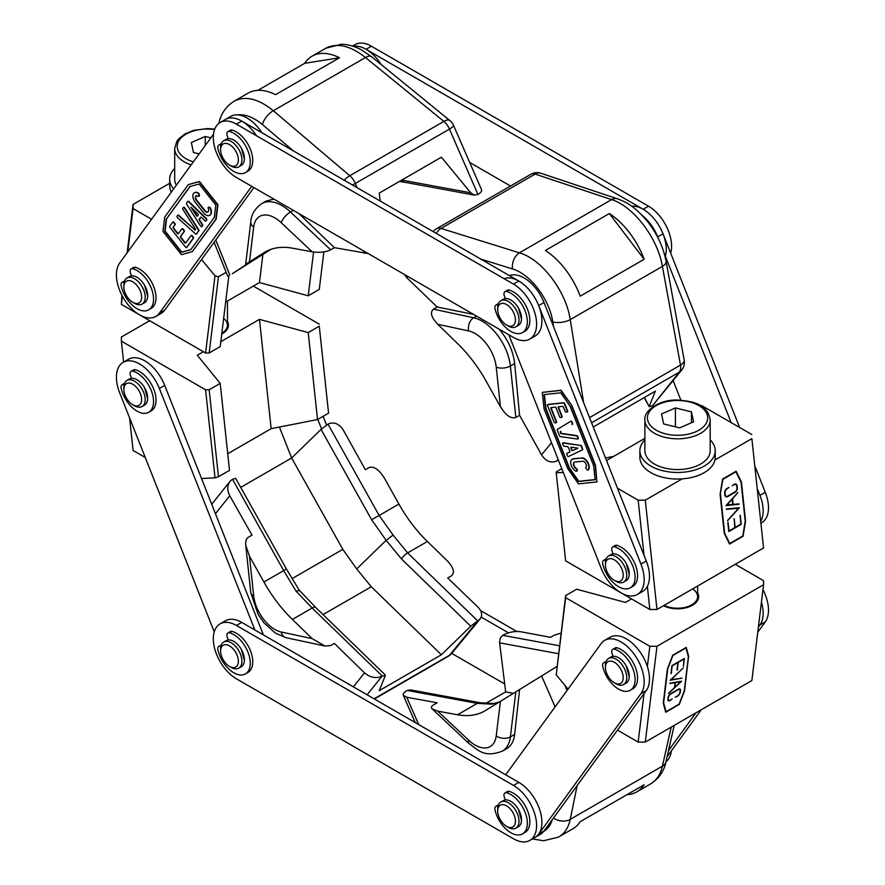 <?xml version="1.0" encoding="UTF-8"?>
<svg xmlns="http://www.w3.org/2000/svg" width="885" height="885" viewBox="0 0 885 885"><rect width="100%" height="100%" fill="white"/><g stroke="black" fill="none" stroke-linecap="round" stroke-linejoin="round"><path stroke-width="1.33" d="M292.393 619.434L312.151 608.017L296.021 591.125L283.676 570.604L286.397 568.944L235.62 478.276L232.301 479.382L229.934 481.429C227.08 485.555 227.025 490.334 229.768 495.766L251.993 535.137L248.276 537.284C246.218 538.589 245.377 541.266 245.753 545.304L249.47 556.211L263.918 582.009A100.481 58.012 -120 0 0 292.393 619.434L312.184 638.638L324.917 646.017L330.658 645.574L334.386 643.428L364.52 672.877C370.284 677.667 376.114 678.762 382.021 676.162L385.307 675.543L379.223 690.665L441.383 654.778L371.291 586.755L356.699 568.966L386.137 540.348L393.084 535.082L407.62 552.904L427.378 541.487L447.179 560.703C453.64 567.639 455.067 572.683 451.45 575.836L447.721 577.994L478.121 607.287C482.015 611.424 482.679 615.318 480.112 618.98L470.765 626.204L401.491 558.966L386.137 540.348L371.611 519.705L321.045 429.413L291.663 457.987L240.72 487.392M441.383 654.778L470.765 626.204M321.045 429.413L328.213 424.003C333.977 421.581 339.032 423.638 343.369 430.176L365.339 469.703L369.056 467.557C373.868 465.964 379.001 469.537 384.466 478.276L398.914 504.074A100.481 58.012 -120 0 0 427.378 541.487M371.611 519.705L379.156 515.479L393.084 535.082M279.406 427.046L291.641 457.999L342.816 549.342L356.699 568.966M299.152 590.572L296.021 591.125M453.485 125.283L481.528 189.622C482.048 191.083 480.854 192.687 477.933 194.434L449.458 129.11A12.556 2.334 -23.6 0 0 453.485 125.283A12.556 12.556 0 0 0 449.901 120.57L371.501 56.684L361.611 49.991C354.996 46.319 348.259 44.405 341.389 44.25L325.979 48.155M401.757 180.097L470.765 192.819L474.448 195.12L477.933 194.434M233.518 101.554L234.138 101.189C245.344 95.491 258.398 98.677 273.31 110.725L365.483 57.514C350.283 45.633 337.119 42.513 325.99 48.155L312.029 56.209A60.291 34.803 60 0 1 339.508 57.757L304.717 63.311A60.291 34.803 60 0 1 312.029 56.209M218.916 123.292L218.916 123.325A12.556 8.551 -167.3 0 1 218.916 123.292C220.719 114.021 225.797 106.654 234.138 101.189L248.088 93.135A60.291 34.803 60 0 1 275.567 94.673L339.508 57.757M257.9 90.336L304.717 63.311M470.765 192.819L441.383 157.22L379.223 193.107L380.207 201.028M368.182 253.552L334.386 247.667L298.986 213.617M330.658 249.813C325.669 252.17 319.507 252.844 312.184 251.816L292.393 248.165A100.481 58.012 -120 0 0 265.046 252.037A100.481 58.012 -120 0 0 263.918 252.712L249.47 261.827L253.685 227.08A10.045 6.505 6.9 0 1 250.809 221.77C251.24 214.568 254.913 208.506 261.827 203.572A40.19 23.209 60 0 1 290.446 211.991L330.658 249.813L334.386 247.667M249.47 261.827L245.654 264.372L251.993 260.809L232.301 273.708L270.932 249.349L232.523 273.576M273.874 199.114L266.274 200.995L261.827 203.572M681.627 370.14L652.61 405.618L679.293 372.154A12.556 10.133 38.6 0 0 681.627 370.14A12.556 12.556 0 0 0 684.171 360.051L666.084 261.341C663.418 247.612 657.588 234.791 648.572 222.865C633.793 204.778 624.832 201.725 617.487 198.815L541.034 173.294A12.556 12.556 0 0 0 530.779 174.334A12.556 7.246 60 0 1 535.148 174.079A12.556 8.728 -71.5 0 1 541.034 173.294M644.413 397.476L649.28 406.724L652.61 405.618M589.543 417.609L680.488 365.107L662.411 266.396C657.732 238.153 633.505 206.316 611.59 199.612L535.148 174.079L441.018 228.43L519.429 252.822C541.797 259.261 566.024 291.099 570.239 319.607L662.411 266.396A12.556 5.609 -10.4 0 0 666.084 261.341M609.345 213.539L545.403 250.455A60.291 34.803 60 0 1 580.195 296.187L644.136 259.272L609.345 213.539A60.291 34.803 60 0 1 644.136 259.272M558.081 459.304L556.698 460.997L558.346 459.979M649.325 406.248L655.398 391.126L593.26 427.001M556.698 460.997C550.924 463.419 545.879 461.362 541.531 454.824L519.572 415.297L514.661 363.547C513.2 351.135 508.034 339.685 499.173 329.187M515.844 417.443C511.043 419.036 505.899 415.463 500.445 406.724L485.998 380.926A100.481 58.012 -120 0 0 457.523 343.513L437.732 324.297C431.26 317.361 429.844 312.316 433.462 309.164L473.674 317.781A40.19 23.209 60 0 1 510.38 366.014L515.844 417.443L519.572 415.297M433.462 309.164L437.179 307.006L406.779 277.713L404.268 274.394M473.586 314.418L437.179 307.006M561.046 633.107L554.242 635.187L550.514 637.333L520.38 631.68C514.616 631.016 508.786 632.178 502.879 635.198L500.39 637.797L499.538 642.178L505.678 691.893L485.566 703.498M577.153 785.526L570.239 819.366C568.48 827.586 564.707 833.404 558.922 836.845L572.872 828.791A60.291 34.803 60 0 0 580.195 821.689L644.136 784.774A60.291 34.803 60 0 1 636.813 791.865L650.774 783.811C656.604 780.349 660.487 774.464 662.411 766.156L671.217 727.116M532.383 838.914L543.512 840.75L558.269 837.199M636.813 791.865A60.291 34.803 60 0 1 627.011 794.664M415.22 722.558L403.372 695.378C402.852 693.917 404.058 692.313 406.967 690.565L410.452 689.88L480.367 702.767A7.534 5.52 -79.6 0 0 477.28 703.365L491.817 704.161L498.554 702.292M403.372 695.378L406.779 697.269L437.179 702.767L433.462 704.925C431.283 706.241 430.862 707.569 432.19 708.918L437.732 711.12L457.523 714.77A100.481 58.012 -120 0 0 484.869 710.898A100.481 58.012 -120 0 0 485.998 710.224L556.975 666.505M515.844 691.771L510.38 736.884A40.19 23.209 60 0 1 502.293 751.166L506.751 748.588C511.22 745.911 513.853 741.176 514.661 734.406L519.572 689.625M505.678 691.893L513.256 693.287M493.321 703.608L491.817 704.161M734.284 484.759A3.109 2.013 113 0 1 735.778 484.582A3.109 2.013 113 0 1 736.762 486.175L736.951 487.934A3.109 2.013 113 0 1 735.037 491.883L727.713 496.109A3.109 2.013 113 0 1 726.209 496.297A3.109 2.013 113 0 1 725.224 494.704L725.036 492.945A3.109 2.013 113 0 1 726.95 488.996L728.952 487.381L726.906 488.564A3.606 2.334 113 0 0 724.682 493.144L724.87 494.903A3.606 2.334 113 0 0 726.01 496.75A3.606 2.334 113 0 0 727.758 496.551L735.092 492.314A3.606 2.334 113 0 0 737.305 487.735L737.116 485.976A3.606 2.334 113 0 0 735.977 484.128A3.606 2.334 113 0 0 734.229 484.327L732.216 485.776M720.456 494.173L724.616 533.024L729.738 543.501L742.803 535.956L745.214 521.132L741.055 482.27L735.933 471.805L722.879 479.349L720.279 494.095L722.702 479.272L735.933 471.805M728.786 531.542L727.813 522.427L729.096 530.9L734.782 527.615L734.207 518.743L735.136 527.416L740.822 524.13L740.247 515.247L741.221 524.362L728.786 531.542M739.44 507.68L727.636 520.701L738.521 508.211L726.386 509.019L739.44 507.68M739.075 504.262L726.021 505.589L737.825 492.58L732.559 498.863L733.156 504.428L738.864 503.842M561.787 468.685L556.322 471.838L556.222 472.778L565.637 560.847L649.844 609.466L656.98 609.488L763.556 547.959L751.863 438.65L714.936 459.968M563.269 472.435L556.222 472.778M605.506 457.954L613.747 456.328L606.513 460.51M751.863 438.65L763.556 547.959M724.262 533.312L729.539 544.076L743.09 536.244L745.579 521L741.409 481.993L736.132 471.229L722.58 479.05L720.091 494.295L724.262 533.312M682.202 478.862L645.287 500.18L656.98 609.488M645.287 500.18L638.151 500.169L617.476 488.232M751.83 434.535L701.661 405.573L700.964 405.983M644.888 438.352L613.747 456.328M701.661 405.573L700.4 405.64M649.844 609.466L647.366 586.368M644.059 555.437L638.151 500.169M736.032 471.296L741.232 481.916L745.402 520.933L742.913 536.177L729.472 543.932M724.616 533.024L720.279 494.095M729.738 543.501L724.439 532.958M741.221 524.362L740.092 515.347M728.775 531.365L741.044 524.285M735.136 527.416L734.052 518.831M729.096 530.9L728.012 522.316M727.603 520.457L739.174 507.702M738.521 508.211L726.419 509.351M726.109 505.49L738.898 504.184M733.156 504.428L732.382 498.786L737.67 492.746M732.216 499.24L726.762 504.992L732.78 504.461L732.216 499.24L726.939 505.058M735.889 484.084A3.606 2.334 -67 0 1 736.939 485.898L737.128 487.657A3.606 2.334 -67 0 1 734.915 492.237L727.581 496.474A3.606 2.334 -67 0 1 725.921 496.717M728.797 487.469L726.773 488.918A3.109 2.013 113 0 0 724.859 492.868L725.047 494.626A3.109 2.013 113 0 0 726.032 496.219A3.109 2.013 113 0 0 726.12 496.253M735.689 484.549A3.109 2.013 113 0 0 735.601 484.515A3.109 2.013 113 0 0 734.107 484.692M668.562 700.323A3.109 1.549 126.1 0 1 668.197 699.073L668.385 697.535A3.109 1.549 126.1 0 1 670.874 693.917L678.198 689.692A3.109 1.549 126.1 0 1 679.746 689.526A3.109 1.549 126.1 0 1 680.111 690.765L679.923 692.313A3.109 1.549 126.1 0 1 677.445 695.931L675.388 697.114L677.39 696.307A3.606 1.792 126.1 0 0 680.277 692.103L680.465 690.565A3.606 1.792 126.1 0 0 680.045 689.116A3.606 1.792 126.1 0 0 678.253 689.304L670.918 693.541A3.606 1.792 126.1 0 0 668.031 697.745L667.843 699.283A3.606 1.792 126.1 0 0 668.275 700.721A3.606 1.792 126.1 0 0 670.067 700.544L672.158 698.973L670.111 700.157A3.109 1.549 126.1 0 1 668.562 700.323L668.396 700.19A3.109 1.549 126.1 0 0 668.485 700.245M684.227 690.919L688.375 656.858L685.964 647.953L672.899 655.497L667.777 668.75L663.617 702.812L666.04 711.717L679.094 704.183L684.227 690.919M684.382 658.462L683.408 666.438L683.983 659.048L678.297 662.323L677.014 670.133L677.943 662.533L672.257 665.808L670.974 673.618L671.947 665.642L684.382 658.462M670.166 680.255L683.231 667.965L671.095 679.724L681.981 678.198L670.166 680.255M669.801 683.253L681.616 681.196L668.551 693.497L674.47 687.579L675.067 682.711L669.801 683.253M568.048 689.094L556.222 674.846L565.626 595.594L576.677 589.211L625.441 602.431L631.547 598.902M565.626 595.594L565.637 597.652L649.844 646.271L656.98 646.282L763.556 584.753L763.523 580.637L735.236 564.309M688.74 656.593L686.251 647.433L672.7 655.254L667.423 668.894L663.252 703.088L665.741 712.248L679.304 704.416L684.57 690.776L688.563 656.46L684.393 690.654L679.127 704.283L665.686 712.049M656.98 646.282L645.287 742.084L751.863 680.554L763.556 584.753M645.287 742.084L638.151 742.072L617.476 730.136M565.637 597.652L556.222 674.846M638.151 742.072L644.059 693.619M647.366 666.516L649.844 646.271M686.129 647.499L688.563 656.46M685.964 647.953L672.899 655.497M667.777 668.75L672.722 655.365M663.617 702.812L667.6 668.629M666.04 711.717L663.44 702.69M683.408 666.438L684.182 658.573M671.339 673.419L672.08 665.686L677.943 662.533M677.368 669.923L678.12 662.201L683.983 659.048M670.376 680.067L681.804 678.065M671.095 679.724L682.999 668.208M668.595 693.165L681.229 681.262M675.067 682.711L669.779 683.474M675.41 682.645L674.669 687.103L675.233 682.523L680.687 681.727L675.233 682.523M674.846 687.225L680.687 681.727M679.945 689.061A3.606 1.792 -53.9 0 1 680.288 690.433L680.1 691.981A3.606 1.792 -53.9 0 1 677.224 696.174L675.377 697.247M679.658 689.47A3.109 1.549 126.1 0 0 679.569 689.404A3.109 1.549 126.1 0 0 678.032 689.559L670.697 693.796A3.109 1.549 126.1 0 0 668.208 697.413L668.02 698.951A3.109 1.549 126.1 0 0 668.396 700.19M671.958 699.095L669.89 700.411A3.606 1.792 -53.9 0 1 668.186 700.654M225.642 302.095L259.46 282.569L308.223 295.789L319.275 289.406L323.855 251.893M308.223 295.789L313.567 252.037M201.537 259.559L215.011 275.788L218.451 276.773L209.159 352.982L220.21 346.599L228.872 275.644M209.159 352.982L205.585 352.982L121.389 304.363L121.953 295.347M127.141 252.789L133.049 204.446L169.677 183.295M133.049 204.446L133.082 208.561L151.567 219.248M218.451 276.773L226.173 272.315M205.585 352.982L215.011 275.788M133.082 208.561L127.783 251.915M122.384 296.165L121.389 304.363M259.46 282.569L262.9 254.415M203.417 351.721L197.311 355.25L220.21 383.404L229.514 470.355L218.451 476.738L215.011 477.856L205.585 389.776L121.389 341.167L121.356 337.041L149.676 320.691M201.537 478.519L215.011 477.856M220.21 383.404L209.159 389.787L218.451 476.738M319.275 326.211L328.578 413.162L319.275 326.211L308.223 332.594L259.46 319.363L220.807 341.687M319.264 324.153L253.353 286.098M209.159 389.787L205.585 389.776M129.586 417.875L133.082 450.465L145.262 457.501M259.46 319.363L271.153 428.672L227.733 453.74M328.578 413.162L317.527 419.545L308.223 332.594M271.153 428.672L317.527 419.545M121.389 341.167L123.623 362.065M236.417 124.154A32.657 18.85 -120 0 0 220.088 122.539A32.657 18.85 -120 0 0 215.077 148.713A32.657 18.85 -120 0 0 236.417 177.487L513.499 337.462A32.657 18.85 -120 0 0 529.827 339.077A32.657 18.85 -120 0 0 534.839 312.914A32.657 18.85 -120 0 0 513.499 284.129L236.417 124.154L241.738 121.079A32.657 18.85 -120 0 0 225.409 119.464A32.657 18.85 60 0 1 256.495 135.748M529.827 339.077L535.159 336.001A32.657 18.85 -120 0 0 540.16 309.838A32.657 18.85 -120 0 0 518.831 281.054L241.738 121.079M236.417 625.474A32.657 18.85 -120 0 0 220.088 623.859A32.657 18.85 -120 0 0 215.077 650.033A32.657 18.85 -120 0 0 236.417 678.806L513.499 838.781A32.657 18.85 -120 0 0 529.827 840.396A32.657 18.85 -120 0 0 534.839 814.233A32.657 18.85 -120 0 0 513.499 785.449L236.417 625.474L241.738 622.398A32.657 18.85 -120 0 0 225.409 620.783L220.088 623.859M505.667 774.773L601.192 643.572A32.657 18.85 60 0 1 604.743 640.342A32.657 18.85 60 0 1 635.22 655.73A32.657 18.85 60 0 1 640.939 693.674L538.699 834.09A32.657 18.85 60 0 1 535.159 837.321A32.657 18.85 -120 0 0 540.16 811.158A32.657 18.85 -120 0 0 518.831 782.373L241.738 622.398M509.406 275.611A32.657 18.85 60 0 1 544.032 302.537L646.26 561.001A32.657 18.85 60 0 1 642.72 591.39L637.388 594.466A32.657 18.85 60 0 1 601.192 568.303L508.82 334.751M504.074 278.686A32.657 18.85 60 0 1 538.699 305.613L640.939 564.077A32.657 18.85 60 0 1 637.388 594.466M612.387 554.032A15.067 8.706 60 0 1 612.984 553.501M220.088 122.539L230.742 116.389A32.657 18.85 60 0 1 261.827 132.673M253.929 187.598L164.71 310.137A32.657 18.85 60 0 1 161.159 313.367L155.837 316.443A32.657 18.85 60 0 1 125.349 301.055A32.657 18.85 60 0 1 119.63 263.111L213.517 134.166M251.749 186.337L159.377 313.213A32.657 18.85 60 0 1 155.837 316.443M130.825 276.009A15.067 8.706 60 0 1 131.422 275.478M604.743 640.342L610.064 637.266A32.657 18.85 60 0 1 640.552 652.654A32.657 18.85 60 0 1 646.26 690.599L544.032 831.015A32.657 18.85 60 0 1 540.481 834.245L529.827 840.396M612.387 656.471A15.067 8.706 60 0 1 612.984 655.929M214.247 631.89L119.63 392.708A32.657 18.85 60 0 1 123.181 362.319A32.657 18.85 60 0 1 159.377 388.482L254.902 629.998M123.181 362.319L128.502 359.244A32.657 18.85 60 0 1 164.71 385.406L263.387 634.899M130.825 378.437A15.067 8.706 60 0 1 131.422 377.906M631.602 206.183A32.657 18.85 60 0 1 663.031 233.828L739.639 427.499M641.924 215.132A32.657 18.85 60 0 1 657.71 236.903L658.407 238.684M755.314 467.125L765.271 492.292A32.657 18.85 60 0 1 761.731 522.681L761.288 522.935M664.082 253.01L731.154 422.599M757.737 489.803L759.938 495.368A32.657 18.85 60 0 1 761.045 520.734M680.864 400.142L673.186 380.727M665.332 256.185A32.657 18.85 -120 0 0 643.163 209.269L366.08 49.294A32.657 18.85 -120 0 0 353.38 46.363A32.657 18.85 60 0 1 381.258 64.638M670.664 253.11A32.657 18.85 -120 0 0 648.495 206.194L371.401 46.219A32.657 18.85 -120 0 0 355.073 44.604L352.518 46.086M469.681 162.442L510.523 186.016M323.113 416.315L326.554 425.021M317.781 419.39L321.554 428.926M451.704 653.384L504.693 683.972M665.996 761.675A32.657 18.85 -120 0 0 671.394 750.834M508.488 632.841L481.219 617.099M516.729 631.447L480.644 610.606M762.958 589.653A32.657 18.85 60 0 1 765.271 621.889L757.759 632.211M761.432 602.121A32.657 18.85 60 0 1 759.938 624.965L758.379 627.111M701.307 709.737L667.113 756.697M695.975 712.812L668.507 750.557M515.225 818.791A12.556 7.246 -120 0 0 505.567 805.339A12.556 7.246 -120 0 0 497.691 810.992A12.556 7.246 -120 0 0 506.574 826.369A12.556 7.246 -120 0 0 515.225 818.791M506.574 826.369L508.344 827.398A15.067 8.706 -120 0 0 515.889 828.139A15.067 8.706 -120 0 0 518.732 818.304A15.067 8.706 -120 0 0 505.943 801.71A15.067 8.706 -120 0 0 500.81 802.042A15.067 8.706 -120 0 0 497.691 808.934L497.691 810.992M500.81 802.042L503.299 800.604A15.067 8.706 60 0 1 508.433 800.272A15.067 8.706 60 0 1 520.159 813.061A15.067 8.706 60 0 1 518.367 826.712L515.889 828.139M497.945 806.412A5.022 2.898 -120 0 0 495.899 806.401A5.022 2.898 -120 0 0 495.003 809.952A23.364 13.485 -120 0 0 522.515 833.88A23.364 13.485 -120 0 0 525.159 812.419A23.364 13.485 -120 0 0 506.629 792.783A5.022 2.898 -120 0 0 505.025 792.916A5.022 2.898 -120 0 0 504.472 797.595L505.401 799.929M522.515 833.88L525.004 832.453A23.364 13.485 -120 0 0 527.648 810.981A23.364 13.485 -120 0 0 509.118 791.345A5.022 2.898 -120 0 0 507.503 791.478L505.025 792.916M518.455 809.443L521.486 820.284M498.388 804.952A5.022 2.898 -120 0 0 498.388 804.963L495.899 806.401M238.142 658.816A12.556 7.246 -120 0 0 228.474 645.364A12.556 7.246 -120 0 0 220.608 651.017A12.556 7.246 -120 0 0 229.48 666.394A12.556 7.246 -120 0 0 238.142 658.816M229.48 666.394L231.262 667.423A15.067 8.706 -120 0 0 238.795 668.164A15.067 8.706 -120 0 0 241.638 658.329A15.067 8.706 -120 0 0 228.861 641.736A15.067 8.706 -120 0 0 223.728 642.056A15.067 8.706 -120 0 0 220.608 648.959L220.608 651.017M223.728 642.056L226.217 640.629A15.067 8.706 60 0 1 231.339 640.297A15.067 8.706 60 0 1 243.065 653.086A15.067 8.706 60 0 1 241.284 666.726L238.795 668.164M238.142 157.497A12.556 7.246 -120 0 0 228.474 144.045A12.556 7.246 -120 0 0 220.608 149.698A12.556 7.246 -120 0 0 229.48 165.075A12.556 7.246 -120 0 0 238.142 157.497M229.48 165.075L231.262 166.103A15.067 8.706 -120 0 0 238.795 166.845A15.067 8.706 -120 0 0 241.638 157.01A15.067 8.706 -120 0 0 228.861 140.416A15.067 8.706 -120 0 0 223.728 140.737A15.067 8.706 -120 0 0 220.608 147.64L220.608 149.698M223.728 140.737L226.217 139.31A15.067 8.706 60 0 1 231.339 138.978A15.067 8.706 60 0 1 243.065 151.766A15.067 8.706 60 0 1 241.284 165.406L238.795 166.845M515.225 317.472A12.556 7.246 -120 0 0 505.567 304.02A12.556 7.246 -120 0 0 497.691 309.673A12.556 7.246 -120 0 0 506.574 325.049A12.556 7.246 -120 0 0 515.225 317.472M506.574 325.049L508.344 326.078A15.067 8.706 -120 0 0 515.889 326.819A15.067 8.706 -120 0 0 518.732 316.985A15.067 8.706 -120 0 0 505.943 300.391A15.067 8.706 -120 0 0 500.81 300.723A15.067 8.706 -120 0 0 497.691 307.615L497.691 309.673M500.81 300.723L503.299 299.285A15.067 8.706 60 0 1 508.433 298.953A15.067 8.706 60 0 1 520.159 311.741A15.067 8.706 60 0 1 518.367 325.392L515.889 326.819M220.863 646.437A5.022 2.898 -120 0 0 218.805 646.415A5.022 2.898 -120 0 0 217.92 649.977A23.364 13.485 -120 0 0 245.433 673.905A23.364 13.485 -120 0 0 248.065 652.444A23.364 13.485 -120 0 0 229.536 632.808A5.022 2.898 -120 0 0 227.932 632.941A5.022 2.898 -120 0 0 227.39 637.62L228.308 639.955M245.433 673.905L247.911 672.478A23.364 13.485 -120 0 0 250.555 651.006A23.364 13.485 -120 0 0 232.025 631.37A5.022 2.898 -120 0 0 230.421 631.503L227.932 632.941M241.362 649.468L244.393 660.31M221.305 644.977A5.022 2.898 -120 0 0 221.294 644.988L218.805 646.415M220.863 145.118A5.022 2.898 -120 0 0 218.805 145.096A5.022 2.898 -120 0 0 217.92 148.658A23.364 13.485 -120 0 0 245.433 172.586A23.364 13.485 -120 0 0 248.065 151.125A23.364 13.485 -120 0 0 229.536 131.489A5.022 2.898 -120 0 0 227.932 131.622A5.022 2.898 -120 0 0 227.39 136.301L228.308 138.635M245.433 172.586L247.911 171.159A23.364 13.485 -120 0 0 250.555 149.687A23.364 13.485 -120 0 0 232.025 130.051A5.022 2.898 -120 0 0 230.421 130.184L227.932 131.622M241.362 148.149L244.393 158.99M221.305 143.658A5.022 2.898 -120 0 0 221.294 143.669L218.805 145.096M497.945 305.093A5.022 2.898 -120 0 0 495.899 305.082A5.022 2.898 -120 0 0 495.003 308.633A23.364 13.485 -120 0 0 522.515 332.561A23.364 13.485 -120 0 0 525.159 311.1A23.364 13.485 -120 0 0 506.629 291.464A5.022 2.898 -120 0 0 505.025 291.596A5.022 2.898 -120 0 0 504.472 296.276L505.401 298.61M522.515 332.561L525.004 331.134A23.364 13.485 -120 0 0 527.648 309.661A23.364 13.485 -120 0 0 509.118 290.026A5.022 2.898 -120 0 0 507.503 290.158L505.025 291.596M518.455 308.124L521.486 318.965M498.388 303.632A5.022 2.898 -120 0 0 498.388 303.644L495.899 305.082M605.694 560.382A5.022 2.898 -120 0 0 603.636 560.371A5.022 2.898 -120 0 0 602.74 563.922A23.364 13.485 -120 0 0 630.264 587.85A23.364 13.485 -120 0 0 632.897 566.389A23.364 13.485 -120 0 0 614.367 546.753A5.022 2.898 -120 0 0 612.763 546.886A5.022 2.898 -120 0 0 612.221 551.565L613.139 553.899M630.264 587.85L632.742 586.423A23.364 13.485 -120 0 0 635.386 564.951A23.364 13.485 -120 0 0 616.856 545.315A5.022 2.898 -120 0 0 615.252 545.448L612.763 546.886M626.193 563.413L629.224 574.254M606.136 558.922A5.022 2.898 -120 0 0 606.125 558.933L603.636 560.371M605.694 662.821A5.022 2.898 -120 0 0 603.636 662.799A5.022 2.898 -120 0 0 602.74 666.35A23.364 13.485 -120 0 0 630.264 690.289A23.364 13.485 -120 0 0 632.897 668.828A23.364 13.485 -120 0 0 614.367 649.181A5.022 2.898 -120 0 0 612.763 649.325A5.022 2.898 -120 0 0 612.221 654.004L613.139 656.338M630.264 690.289L632.742 688.851A23.364 13.485 -120 0 0 635.386 667.39A23.364 13.485 -120 0 0 616.856 647.743A5.022 2.898 -120 0 0 615.252 647.886L612.763 649.325M626.193 665.852L629.224 676.682M606.136 661.361A5.022 2.898 -120 0 0 606.125 661.361L603.636 662.799M124.132 384.787A5.022 2.898 -120 0 0 122.075 384.776A5.022 2.898 -120 0 0 121.19 388.327A23.364 13.485 -120 0 0 148.702 412.266A23.364 13.485 -120 0 0 151.346 390.794A23.364 13.485 -120 0 0 132.805 371.158A5.022 2.898 -120 0 0 131.201 371.291A5.022 2.898 -120 0 0 130.659 375.97L131.588 378.304M148.702 412.266L151.18 410.828A23.364 13.485 -120 0 0 153.824 389.367A23.364 13.485 -120 0 0 135.294 369.72A5.022 2.898 -120 0 0 133.69 369.864L131.201 371.291M144.631 387.829L147.662 398.659M124.575 383.327A5.022 2.898 -120 0 0 124.564 383.338L122.075 384.776M124.132 282.359A5.022 2.898 -120 0 0 122.075 282.337A5.022 2.898 -120 0 0 121.19 285.888A23.364 13.485 -120 0 0 148.702 309.827A23.364 13.485 -120 0 0 151.346 288.366A23.364 13.485 -120 0 0 132.805 268.719A5.022 2.898 -120 0 0 131.201 268.863A5.022 2.898 -120 0 0 130.659 273.542L131.588 275.877M148.702 309.827L151.18 308.389A23.364 13.485 -120 0 0 153.824 286.928A23.364 13.485 -120 0 0 135.294 267.292A5.022 2.898 -120 0 0 133.69 267.425L131.201 268.863M144.631 285.39L147.662 296.232M124.575 280.899A5.022 2.898 -120 0 0 124.564 280.899L122.075 282.337M127.949 383.094A12.556 7.246 -120 0 0 123.878 389.367A12.556 7.246 -120 0 0 132.75 404.744A12.556 7.246 -120 0 0 141.279 396.524A12.556 7.246 -120 0 0 127.949 383.094M132.75 404.744L134.531 405.772A15.067 8.706 -120 0 0 142.065 406.525L144.554 405.087A15.067 8.706 -120 0 0 144.554 387.685A15.067 8.706 -120 0 0 129.487 378.979L126.997 380.417A15.067 8.706 -120 0 0 123.878 387.309L123.878 389.367M142.065 406.525A15.067 8.706 -120 0 0 142.828 390.528A15.067 8.706 -120 0 0 128.768 379.787A15.067 8.706 -120 0 0 126.997 380.417M127.949 280.656A12.556 7.246 -120 0 0 123.878 286.928A12.556 7.246 -120 0 0 132.75 302.316A12.556 7.246 -120 0 0 141.279 294.085A12.556 7.246 -120 0 0 127.949 280.656M132.75 302.316L134.531 303.334A15.067 8.706 -120 0 0 142.065 304.086L144.554 302.648A15.067 8.706 -120 0 0 144.554 285.247A15.067 8.706 -120 0 0 129.487 276.54L126.997 277.978A15.067 8.706 -120 0 0 123.878 284.881L123.878 286.928M142.065 304.086A15.067 8.706 -120 0 0 142.828 288.101A15.067 8.706 -120 0 0 128.768 277.359A15.067 8.706 -120 0 0 126.997 277.978M609.511 558.689A12.556 7.246 -120 0 0 605.44 564.962A12.556 7.246 -120 0 0 614.312 580.339A12.556 7.246 -120 0 0 622.841 572.108A12.556 7.246 -120 0 0 609.511 558.689M614.312 580.339L616.093 581.368A15.067 8.706 -120 0 0 623.626 582.109L626.115 580.682A15.067 8.706 -120 0 0 626.115 563.269A15.067 8.706 -120 0 0 611.048 554.574L608.559 556.012A15.067 8.706 -120 0 0 605.44 562.904L605.44 564.962M623.626 582.109A15.067 8.706 -120 0 0 624.39 566.123A15.067 8.706 -120 0 0 610.329 555.382A15.067 8.706 -120 0 0 608.559 556.012M609.511 661.117A12.556 7.246 -120 0 0 605.44 667.39A12.556 7.246 -120 0 0 614.312 682.778A12.556 7.246 -120 0 0 622.841 674.547A12.556 7.246 -120 0 0 609.511 661.117M614.312 682.778L616.093 683.795A15.067 8.706 -120 0 0 623.626 684.547L626.115 683.109A15.067 8.706 -120 0 0 626.115 665.708A15.067 8.706 -120 0 0 611.048 657.002L608.559 658.44A15.067 8.706 -120 0 0 605.44 665.343L605.44 667.39M623.626 684.547A15.067 8.706 -120 0 0 624.39 668.562A15.067 8.706 -120 0 0 610.329 657.82A15.067 8.706 -120 0 0 608.559 658.44M223.651 318.379A20.101 11.605 180 0 1 227.456 325.171A20.101 11.605 180 0 1 224.093 331.587A20.101 11.605 180 0 1 221.847 333.214M227.456 321.454A21.096 12.18 180 0 1 228.452 325.171A21.096 12.18 180 0 1 221.737 334.087M692.579 588.934A20.101 11.605 180 0 1 697.645 596.634A20.101 11.605 180 0 1 694.283 603.05A20.101 11.605 180 0 1 664.204 605.307M697.645 592.917A21.096 12.18 180 0 1 698.652 596.634A21.096 12.18 180 0 1 686.174 607.752A21.096 12.18 180 0 1 663.496 605.716M639.866 450.719L639.866 457.279A37.679 21.749 0 0 0 677.545 479.039A37.679 21.749 0 0 0 715.224 457.279L715.224 450.719A37.679 21.749 180 0 1 677.545 472.468A37.679 21.749 180 0 1 639.866 450.719A37.679 21.749 180 0 1 644.888 439.867M710.201 439.867A37.679 21.749 180 0 1 715.224 450.719M173.626 188.947A37.679 21.749 180 0 1 169.677 179.257L169.677 185.817A37.679 21.749 0 0 0 171.303 192.145M169.677 179.257A37.679 21.749 180 0 1 174.699 168.404M679.669 427.875L693.575 421.824L691.45 411.857L675.421 407.93L661.526 413.981L663.65 423.948L679.669 427.875M644.888 419.955L644.888 450.719A32.657 18.85 0 0 0 671.04 469.194A32.657 18.85 0 0 0 707.613 458.076A32.657 18.85 0 0 0 710.201 450.719L710.201 419.955C707.535 403.936 693.331 401.414 677.722 400.042C659.292 399.246 643.45 410.983 644.888 419.955A32.657 18.85 0 0 0 671.04 438.429A32.657 18.85 0 0 0 707.613 427.311A32.657 18.85 0 0 0 710.201 419.955M691.45 422.753L691.45 411.857M675.421 426.835L675.421 407.93M210.84 137.839L205.232 136.467L191.337 142.518L193.461 152.486L199.158 153.879M214.745 129.077L207.532 128.579L193.892 130.305L184.899 133.945L178.538 139.011L176.79 141.379L174.699 148.492L174.699 179.257A32.657 18.85 0 0 0 176.358 185.197M205.232 145.538L205.232 136.467M581.356 458.054A7.036 4.06 60 0 1 587.474 462.545A7.036 4.06 60 0 1 588.071 469.99A1.007 0.575 60 0 1 587.197 469.791L586.169 468.696A1.007 0.575 60 0 1 585.881 467.28A3.496 2.013 -120 0 0 585.737 463.585A3.496 2.013 -120 0 0 582.64 461.251L574.752 462.092A3.905 2.257 -120 0 0 574.199 462.269A3.905 2.257 -120 0 0 573.635 465.477A3.905 2.257 -120 0 0 576.29 468.906A1.007 0.575 60 0 1 576.976 470.444L576.655 471.141A1.007 0.575 60 0 1 576.058 471.296A7.036 4.06 60 0 1 571.124 465.145A7.036 4.06 60 0 1 572.119 459.249A7.036 4.06 60 0 1 573.104 458.928L581.356 458.054L573.458 458.729A7.036 4.06 -120 0 0 572.473 459.038A7.036 4.06 -120 0 0 572.307 459.149M577.009 470.942L576.655 471.141A1.007 0.575 -120 0 0 577.009 470.942L577.33 470.245A1.007 0.575 -120 0 0 576.644 468.707A3.905 2.257 60 0 1 574.044 465.433A3.905 2.257 60 0 1 574.387 462.18M588.215 469.902A1.007 0.575 -120 0 0 588.425 469.78A7.036 4.06 -120 0 0 587.828 462.346A7.036 4.06 -120 0 0 581.711 457.844M560.747 392.818L570.028 406.049L593.614 465.676L595.129 479.736L578.436 481.506L569.155 468.265L545.569 408.649L544.054 394.588L560.747 392.818M544.43 394.544L545.923 408.439L569.509 468.065L578.79 481.296L595.118 479.57M571.555 405.883L595.14 465.51L596.91 481.927L578.458 483.885L567.628 468.43L544.043 408.804L542.273 392.387L560.725 390.429L571.909 405.684L561.079 390.23L542.273 392.387M596.91 481.927L595.494 465.311L571.909 405.684M560.526 431.559A1.007 0.575 -120 0 0 560.426 432.499L560.858 433.606L576.5 435.829A1.007 0.575 60 0 1 577.363 436.681L577.916 438.075A1.007 0.575 60 0 1 577.551 439.048L560.338 436.593A1.007 0.575 60 0 1 559.475 435.752L557.307 430.265A1.007 0.575 60 0 1 557.417 429.336L570.526 421.404A1.007 0.575 60 0 1 571.644 422.211L572.208 423.627A1.007 0.575 60 0 1 572.097 424.568L572.451 424.358A1.007 0.575 -120 0 0 572.562 423.428L571.998 422.001A1.007 0.575 -120 0 0 570.88 421.205L570.88 421.205M577.949 438.849A1.007 0.575 -120 0 0 578.27 437.865L577.717 436.471A1.007 0.575 -120 0 0 576.854 435.63L561.212 433.396L560.78 432.289A1.007 0.575 60 0 1 560.88 431.36M580.306 445.432A1.007 0.575 60 0 1 581.157 446.272L582.275 449.082A1.007 0.575 60 0 1 582.142 450.034L568.458 456.527A1.007 0.575 60 0 1 567.373 455.709L566.82 454.304A1.007 0.575 60 0 1 566.953 453.352L569.674 452.058A1.007 0.575 -120 0 0 569.807 451.118L568.391 447.522A1.007 0.575 -120 0 0 567.528 446.682L564.132 446.195A1.007 0.575 60 0 1 563.28 445.354L562.727 443.96A1.007 0.575 60 0 1 563.081 442.976L580.306 445.432L563.435 442.777A1.007 0.575 -120 0 0 563.048 442.976M582.496 449.823L582.518 449.812A1.007 0.575 -120 0 0 582.629 448.883L581.522 446.073A1.007 0.575 -120 0 0 580.66 445.221M567.307 453.153A1.007 0.575 -120 0 0 567.263 453.175L569.796 451.969M572.628 450.664A1.007 0.575 60 0 1 571.533 449.845L570.88 448.186A1.007 0.575 60 0 1 571.245 447.213L577.905 448.153L572.628 450.664L577.839 448.153M571.201 447.202A1.007 0.575 -120 0 0 571.234 447.976L571.887 449.635A1.007 0.575 -120 0 0 572.982 450.454M563.48 407.211A1.007 0.575 -120 0 0 562.506 406.359L558.535 406.779A1.007 0.575 -120 0 0 558.28 407.764L561.721 416.448A1.007 0.575 60 0 1 561.466 417.432L560.548 417.532A1.007 0.575 60 0 1 559.574 416.68L556.145 407.985A1.007 0.575 -120 0 0 555.172 407.133L551.189 407.554A1.007 0.575 -120 0 0 550.946 408.538L556.189 421.802A1.007 0.575 60 0 1 555.946 422.787L555.028 422.886A1.007 0.575 60 0 1 554.054 422.034L547.538 405.562A1.007 0.575 60 0 1 547.793 404.589L563.38 402.929A1.007 0.575 60 0 1 564.353 403.781L567.252 411.094A1.007 0.575 60 0 1 566.997 412.078L566.079 412.178A1.007 0.575 60 0 1 565.106 411.326L563.48 407.211M561.721 417.289L561.82 417.222A1.007 0.575 -120 0 0 562.075 416.249L558.634 407.554A1.007 0.575 60 0 1 558.601 406.768M556.189 422.643L556.3 422.576A1.007 0.575 -120 0 0 556.543 421.603L551.3 408.328A1.007 0.575 60 0 1 551.266 407.554M567.252 411.934L567.351 411.868A1.007 0.575 -120 0 0 567.606 410.894L564.707 403.571A1.007 0.575 -120 0 0 563.734 402.719L548.147 404.379A1.007 0.575 -120 0 0 547.892 404.522M195.308 202.377A7.036 4.06 60 0 1 194.324 192.797A7.036 4.06 60 0 1 198.196 193.373A1.007 0.575 60 0 1 198.859 194.479L198.97 195.828A1.007 0.575 60 0 1 198.163 196.26A3.496 2.013 -120 0 0 196.072 195.862A3.496 2.013 -120 0 0 196.559 200.618L204.457 210.564A3.905 2.257 -120 0 0 207.82 212.013A3.905 2.257 -120 0 0 208.218 208.329A1.007 0.575 60 0 1 208.749 207.389L209.579 207.776A1.007 0.575 60 0 1 210.243 208.517A7.036 4.06 60 0 1 209.612 215.387A7.036 4.06 60 0 1 203.561 212.776L195.308 202.377M209.789 215.276A7.036 4.06 -120 0 0 209.966 215.188A7.036 4.06 -120 0 0 210.597 208.318A1.007 0.575 -120 0 0 209.933 207.566L209.103 207.19A1.007 0.575 -120 0 0 208.528 207.333M207.986 211.902A3.905 2.257 60 0 1 204.811 210.364L196.912 200.408A3.496 2.013 60 0 1 196.26 195.773M198.904 196.216A1.007 0.575 -120 0 0 199.324 195.629L199.214 194.28A1.007 0.575 -120 0 0 198.55 193.162A7.036 4.06 -120 0 0 194.689 192.598A7.036 4.06 -120 0 0 194.512 192.709M190.087 186.481L166.601 218.728L165.086 231.04L181.779 252.092L190.806 249.636M166.601 218.728L189.832 186.547L199.114 184.025L215.807 205.077L214.292 217.378L190.706 249.769L181.425 252.291L164.732 231.239L166.247 218.938M164.721 217.013L188.306 184.622L199.136 181.668L217.588 204.944L215.818 219.303L192.233 251.694L181.403 254.648L162.951 231.372L164.721 217.013M192.233 251.694L216.172 219.104L217.942 204.734L199.49 181.469L188.306 184.622M194.357 229.868A1.007 0.575 -120 0 0 195.154 229.967L195.596 229.359L182.907 209.468A1.007 0.575 60 0 1 182.752 208.34L183.306 207.588A1.007 0.575 60 0 1 184.379 207.997L198.351 229.89A1.007 0.575 60 0 1 198.494 231.018L196.326 233.994A1.007 0.575 60 0 1 195.53 233.905L177.454 217.655A1.007 0.575 60 0 1 177.033 216.206L177.597 215.431A1.007 0.575 60 0 1 178.394 215.52L194.711 229.669L178.748 215.32A1.007 0.575 -120 0 0 177.951 215.221L177.841 215.287M196.437 233.939A1.007 0.575 -120 0 0 196.68 233.784L198.848 230.808A1.007 0.575 -120 0 0 198.705 229.68L184.733 207.798A1.007 0.575 -120 0 0 183.66 207.378L183.56 207.444M186.702 204.258A1.007 0.575 60 0 1 186.558 203.13L187.664 201.603A1.007 0.575 60 0 1 188.505 201.736L206.006 218.761A1.007 0.575 60 0 1 206.393 220.177L205.84 220.94A1.007 0.575 60 0 1 204.988 220.807L201.503 217.411A1.007 0.575 -120 0 0 200.663 217.29L199.247 219.237A1.007 0.575 -120 0 0 199.391 220.365L202.145 224.679A1.007 0.575 60 0 1 202.289 225.797L201.747 226.56A1.007 0.575 60 0 1 200.674 226.14L186.702 204.258M205.939 220.874A1.007 0.575 -120 0 0 206.194 220.73L206.747 219.967A1.007 0.575 -120 0 0 206.36 218.551L188.859 201.526A1.007 0.575 -120 0 0 188.018 201.404L187.908 201.459M201.846 226.494A1.007 0.575 -120 0 0 202.101 226.35L202.654 225.598A1.007 0.575 -120 0 0 202.499 224.469L199.744 220.155A1.007 0.575 60 0 1 199.601 219.026L200.972 217.146M197.731 213.739A1.007 0.575 60 0 1 198.107 215.155L197.455 216.051A1.007 0.575 60 0 1 196.382 215.641L190.972 207.167L197.731 213.739M192.255 208.417L196.736 215.431A1.007 0.575 -120 0 0 197.499 215.995M173.15 227.18A1.007 0.575 -120 0 0 173.394 228.441L177.376 233.452A1.007 0.575 -120 0 0 178.35 233.728L181.779 229.005A1.007 0.575 60 0 1 182.752 229.281L183.671 230.432A1.007 0.575 60 0 1 183.925 231.704L180.485 236.428A1.007 0.575 -120 0 0 180.739 237.689L184.711 242.7A1.007 0.575 -120 0 0 185.684 242.977L190.928 235.775A1.007 0.575 60 0 1 191.901 236.041L192.819 237.202A1.007 0.575 60 0 1 193.074 238.463L186.558 247.413A1.007 0.575 60 0 1 185.584 247.136L169.997 227.489A1.007 0.575 60 0 1 169.743 226.217L172.641 222.235A1.007 0.575 60 0 1 173.615 222.511L174.533 223.673A1.007 0.575 60 0 1 174.776 224.934L173.15 227.18L175.13 224.735A1.007 0.575 -120 0 0 174.887 223.462L173.969 222.312A1.007 0.575 -120 0 0 172.995 222.035L172.885 222.091M178.394 233.673A1.007 0.575 60 0 1 177.73 233.253L173.759 228.241A1.007 0.575 60 0 1 173.504 226.969M185.728 242.921A1.007 0.575 60 0 1 185.065 242.501L181.093 237.49A1.007 0.575 60 0 1 180.839 236.218L184.279 231.494A1.007 0.575 -120 0 0 184.025 230.233L183.118 229.071A1.007 0.575 -120 0 0 182.144 228.795L182.033 228.861M186.658 247.357A1.007 0.575 -120 0 0 186.912 247.214L193.428 238.264A1.007 0.575 -120 0 0 193.173 236.992L192.255 235.841A1.007 0.575 -120 0 0 191.282 235.565L191.182 235.631M327.992 424.136L379.156 515.479L398.914 504.074M477.723 620.916L407.62 552.904A7.534 2.721 -45.9 0 0 401.491 558.966M263.918 582.009L283.676 570.604L232.523 479.261M385.307 675.012L315.68 607.442A7.534 2.721 -45.9 0 0 312.151 608.017L382.243 676.04M374.089 698.807L449.458 655.298L477.933 620.794M382.021 676.162L367.153 694.813M451.649 653.451A12.556 9.89 39.5 0 1 449.458 655.298A12.556 7.246 60 0 1 448.252 656.327A12.556 12.556 0 0 0 451.649 653.451L480.112 618.98M364.52 672.877L353.38 686.848M215.453 513.72L229.768 495.766M312.184 638.638L281.209 632.001A30.145 17.401 60 0 1 253.685 595.815L249.47 556.211M292.028 578.657L342.816 549.342M323.047 614.599L371.291 586.755M324.917 646.017L286.209 637.72A10.045 7.279 -77.9 0 1 281.209 632.001M286.209 637.72L275.357 633.107L263.973 622.852L258.11 614.389L250.798 592.784A10.045 5 -6.1 0 0 253.685 595.815M293.444 150.937L262.436 124.564A12.556 5.609 -49.6 0 1 273.31 110.725L349.763 175.739L443.883 121.4L365.483 57.514A12.556 5.432 -50.8 0 1 371.501 56.684M344.243 180.263A12.556 5.609 -49.6 0 1 349.763 175.739A12.556 7.246 60 0 1 355.327 183.449L449.458 129.11A12.556 7.246 60 0 0 443.883 121.4A12.556 5.432 -50.8 0 1 449.901 120.57M352.363 184.954A12.556 2.08 -21.9 0 0 355.327 183.449L357.02 187.631M263.918 252.712L266.197 251.395M229.768 274.826L215.763 240.012M363.547 250.886L364.52 253.32M262.436 124.564C253.752 117.34 245.532 114.11 237.799 114.895M253.685 227.08A30.145 17.401 60 0 1 281.209 222.688A10.045 3.794 133.2 0 1 290.446 211.991L293.311 210.331M281.209 222.688L312.184 251.816M401.591 180.197A7.534 5.52 100.4 0 0 404.545 182.233L399.334 181.502M480.743 259.073L512.548 268.963A12.556 8.551 -72.7 0 1 519.429 252.822L611.59 199.612A12.556 8.728 -71.5 0 1 617.487 198.815M553.545 326.576L552.771 321.841A12.556 5.432 -9.2 0 0 570.239 319.607L583.669 402.741M591.589 422.787L679.293 372.154A12.556 7.246 60 0 0 680.488 365.107A12.556 5.609 -10.4 0 0 684.171 360.051M530.779 174.323L436.659 228.673A12.556 7.246 60 0 1 441.018 228.43A12.556 8.551 -72.7 0 0 436.327 233.419M406.779 277.713L407.819 276.452M551.521 442.721L541.531 454.824M552.771 321.841C549.485 299.241 530.303 274.04 512.548 268.963M437.732 324.297L468.707 330.935A10.045 7.279 102.1 0 1 473.674 317.781L476.55 316.122M468.707 330.935A30.145 17.401 60 0 1 496.231 367.12A10.045 5 173.9 0 0 510.38 366.014L514.661 363.547M496.231 367.12L500.445 406.724M433.252 231.549L433.196 231.616A12.556 9.89 -140.5 0 1 433.252 231.549A12.556 12.556 0 0 1 436.659 228.662M559.497 645.796L502.658 635.319M553.49 818.028A12.556 8.728 11.5 0 0 570.239 819.366L662.411 766.156A12.556 8.551 12.7 0 0 665.985 761.708C664.215 770.935 659.137 778.302 650.774 783.811M457.523 714.77L477.28 703.365L407.188 690.444M564.73 685.09L567.064 690.444M541.531 675.764L555.094 706.883M418.671 724.549L406.779 697.269M543.81 831.314C547.815 828.957 550.614 825.119 552.207 819.787M500.445 701.108L496.231 735.855A10.045 6.505 -173.1 0 0 510.38 736.884L514.661 734.406M496.231 735.855A30.145 17.401 60 0 1 468.707 740.247L437.732 711.12M558.535 653.705L499.594 642.842M432.19 708.918L468.928 743.466A10.045 3.794 -46.8 0 1 468.707 740.247M518.831 281.054L513.499 284.129M518.831 782.373L513.499 785.449M538.699 305.613L544.032 302.537M640.939 564.077L646.26 561.001M159.377 313.213L164.71 310.137M538.699 834.09L544.032 831.015M640.939 693.674L646.26 690.599M159.377 388.482L164.71 385.406M657.71 236.903L663.031 233.828M759.938 495.368L765.271 492.292M371.401 46.219L366.08 49.294M648.495 206.194L643.163 209.269M759.938 624.965L765.271 621.889M509.118 791.345L506.629 792.783M232.025 631.37L229.536 632.808M232.025 130.051L229.536 131.489M509.118 290.026L506.629 291.464M616.856 545.315L614.367 546.753M616.856 647.743L614.367 649.181M135.294 369.72L132.805 371.158M135.294 267.292L132.805 268.719M705.301 424.7A30.145 17.401 0 0 0 673.872 400.628A30.145 17.401 0 0 0 653.484 428.373A30.145 17.401 0 0 0 705.301 424.7M214.579 129.542A30.145 17.401 0 0 0 179.168 140.272A30.145 17.401 0 0 0 193.361 161.855M174.699 148.492A32.657 18.85 0 0 0 191.171 164.864M374.377 698.984L448.252 656.327M315.68 607.442L299.152 590.063M299.174 590.096L286.397 568.944M245.753 545.304L250.798 592.784M211.714 504.273L229.934 481.429M474.448 195.12L404.545 182.233M250.809 221.77L245.654 264.372M227.733 276.209L214.093 242.302M649.28 406.724L644.18 397.608M493.321 703.597L498.886 702.093M493.753 703.531L480.367 702.767M468.928 743.466C478.553 750.414 484.25 757.925 502.293 751.166M665.985 761.708L674.182 725.401M697.645 596.634L697.645 586.003M227.456 325.171L227.456 301.044"/></g></svg>
